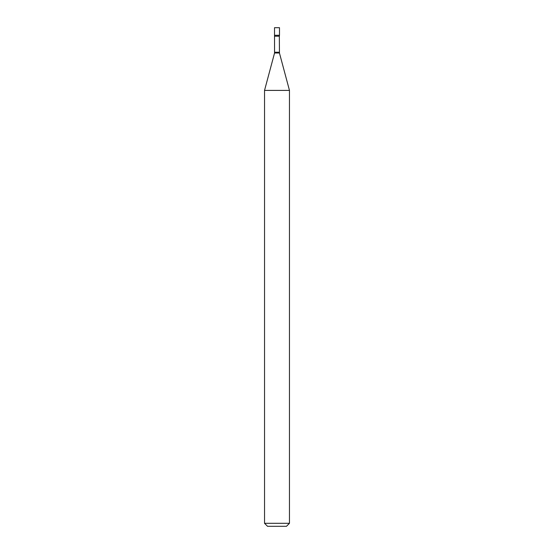 <?xml version="1.0" encoding="UTF-8"?>
<svg xmlns="http://www.w3.org/2000/svg" width="554" height="554" viewBox="0 0 554 554"><rect width="100%" height="100%" fill="white"/><g stroke="black" fill="none" stroke-linecap="round" stroke-linejoin="round"><path stroke-width="0.83" d="M274.659 36.211L279.341 36.211L279.493 35.276L274.507 35.276L279.493 35.276L279.493 27.7L274.507 27.7L274.555 53.011L264.535 90.406L264.535 523.308L289.465 523.308L286.473 526.3L267.527 526.3L264.535 523.308M279.341 36.211L279.445 53.011L289.465 90.406L264.535 90.406M279.341 52.235L274.659 52.235M279.445 53.011L274.555 53.011M289.465 90.406L289.465 523.308"/></g></svg>
